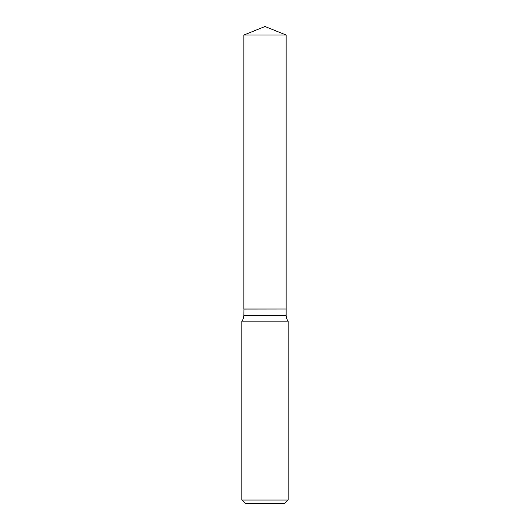 <?xml version="1.0" encoding="UTF-8"?>
<svg xmlns="http://www.w3.org/2000/svg" width="530" height="530" viewBox="0 0 530 530"><rect width="100%" height="100%" fill="white"/><g stroke="black" fill="none" stroke-linecap="round" stroke-linejoin="round"><path stroke-width="0.4" stroke-dasharray="2.65 1.99" d="M243.86 35.04L286.14 35.04M243.86 309.003L286.14 309.003M286.081 309.003L243.919 309.003L286.081 309.003M241.846 321.134L288.154 321.134M243.86 309.063L286.14 309.063M241.846 500.028L288.154 500.028M245.317 503.5L284.683 503.5M243.86 315.396L286.14 315.396"/><path stroke-width="0.79" d="M286.14 35.04L243.86 35.04L243.86 309.003L286.14 309.003L286.14 35.04L265 26.5L243.86 35.04M243.919 309.003L243.86 315.396A9.176 9.176 0 0 1 241.846 321.134L241.846 500.028L288.154 500.028L284.683 503.5L245.317 503.5L241.846 500.028M286.081 309.003L243.86 309.063M288.154 500.028L288.154 321.134L241.846 321.134M288.154 321.134A9.176 9.176 0 0 1 286.14 315.396L243.86 315.396M286.14 309.063L286.14 315.396"/></g></svg>
